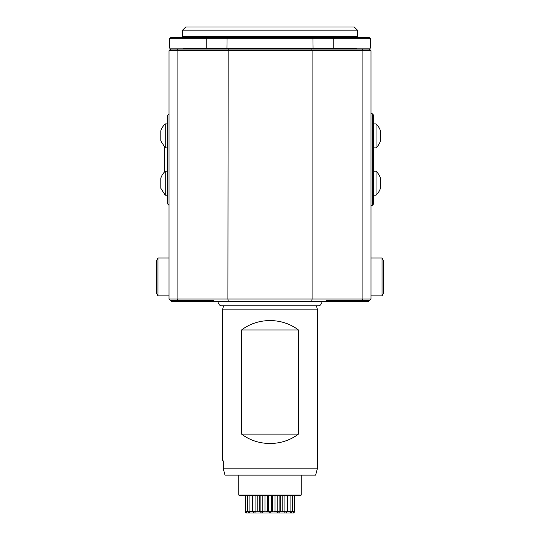<?xml version="1.0" encoding="UTF-8"?>
<svg xmlns="http://www.w3.org/2000/svg" width="540" height="540" viewBox="0 0 540 540"><rect width="100%" height="100%" fill="white"/><g stroke="black" fill="none" stroke-linecap="round" stroke-linejoin="round"><path stroke-width="0.81" d="M222.662 309.13L222.662 460.931L223.324 460.931L223.324 468.821L317.338 468.821L317.338 309.13L222.662 309.13L223.54 305.849L316.46 305.849L317.338 309.13M241.596 434.106C257.857 446.607 282.143 446.607 298.404 434.106L241.596 434.106L241.596 329.96C257.857 317.459 282.143 317.459 298.404 329.96L241.596 329.96M298.404 434.106L298.404 329.96M334.55 27L354.26 27L357.419 30.159L182.581 30.159L185.74 27L334.55 27M182.581 30.159L182.581 36.47L357.419 36.47L357.419 30.159M186.057 37.733L186.496 36.47M169.641 38.678L206.233 38.678L206.233 48.141L169.641 48.141L169.641 38.678L170.593 37.733L369.407 37.733L370.359 38.678L370.359 48.141L333.767 48.141L333.767 38.678L206.233 38.678L206.644 37.733M227.077 37.733L226.935 48.141L333.767 48.141M312.923 37.733L313.065 48.141M333.356 37.733L333.767 38.678L370.359 38.678M376.036 147.839A16.315 16.315 0 0 0 380.457 140.927L380.457 130.828A16.315 16.315 0 0 0 376.036 123.917A16.315 16.315 0 0 1 380.457 130.828M376.036 195.176A16.315 16.315 0 0 0 380.457 188.264L380.457 178.166A16.315 16.315 0 0 0 376.036 171.254M165.227 171.254A16.315 16.315 0 0 0 160.805 178.166L160.805 188.264L165.227 195.176M160.805 130.828A16.315 16.315 0 0 1 165.227 123.917A16.315 16.315 0 0 0 160.805 130.828L160.805 140.927L165.227 147.839M206.233 48.141L226.935 48.141M376.036 147.865L373.511 147.865L376.036 147.865L376.036 123.883L373.511 123.883L373.511 115.047L373.511 204.046L373.511 195.203L376.036 195.203L376.036 171.221L373.511 171.221M167.751 171.221L165.227 171.221L165.227 195.203L167.751 195.203M164.592 171.869L164.592 147.218M167.751 123.883L165.227 123.883L165.227 147.865L167.751 147.865M356.555 48.141L356.468 49.093M157.97 295.88L157.97 258.005L156.391 260.739L156.391 293.146L157.97 295.88L169.013 295.88M169.013 113.785L167.751 115.047L167.751 204.046L169.013 205.308M382.03 258.005L382.03 295.88L383.609 293.146L383.609 260.739L382.03 258.005L370.987 258.005M177.95 49.093L170.593 49.093L169.013 50.666L177.079 50.666L177.95 49.093L369.407 49.093L370.987 50.666L370.987 299.032L362.921 299.032L362.921 50.666L370.987 50.666M362.05 49.093L362.921 50.666L312.079 50.666L311.843 49.093M228.157 49.093L227.921 299.032L312.079 299.032L312.079 50.666L177.079 50.666L177.079 299.032L169.013 299.032L169.013 50.666M213.563 300.611L177.95 300.611L177.079 299.032L227.921 299.032L228.299 301.556L213.948 301.556L213.563 300.611M169.013 299.032L170.593 300.611L177.95 300.611M362.05 300.611L326.437 300.611L326.052 301.556L311.702 301.556L312.079 299.032L362.921 299.032L362.05 300.611L369.407 300.611L370.987 299.032M170.593 300.611L171.538 301.556L213.948 301.556M311.702 301.556L228.299 301.556M326.052 301.556L368.462 301.556L369.407 300.611M320.841 301.556C321.725 303.683 321.077 305.113 318.89 305.849L221.11 305.849C218.923 305.113 218.275 303.683 219.159 301.556M225.038 475.132L223.324 468.821L225.038 475.132L315.644 475.132L317.338 468.821M247.671 495.646L247.671 511.468L249.183 513L246.544 513L255.177 513L249.723 513L249.109 511.468L253.544 511.846M254.853 511.738L255.157 513L254.34 513L255.157 513L254.34 513L252.862 511.468L257.789 511.846L260.118 511.468L261.38 513L262.386 513L255.157 513L261.454 513M277.776 512.953L270.533 513L271.438 511.468L272.768 511.846L277.189 511.468L277.614 513L278.62 513L279.882 511.468L280.226 511.846L284.938 511.468L284.843 513L278.546 513L293.456 513L290.817 513L293.456 513L294.793 511.738L294.82 495.646L294.327 495.646L294.381 511.738L293.274 513L288.792 513L290.817 513L292.329 511.468L292.329 495.646L294.327 495.646M287.928 495.646L287.928 511.846L286.457 511.846L290.891 511.468L290.277 513L285.66 513L287.138 511.468L287.138 495.646M284.843 513L285.66 513M269.507 512.953L262.386 513L262.811 511.468L264.971 511.846L268.562 511.468L269.467 513L270.533 513M277.439 511.738L279.882 511.468L279.882 495.646M260.118 495.646L260.118 511.468L262.562 511.738M246.726 513L245.673 511.468L247.752 511.643M245.471 512.413L245.207 511.738L246.206 512.953M245.18 511.468L245.18 495.646L245.18 511.468L245.619 511.738M259.774 495.646L259.774 511.846L258.768 511.663M282.211 495.646L282.211 511.846L281.232 511.663M292.248 511.643L294.327 511.468M290.891 495.646L290.891 511.468M284.938 495.646L284.938 511.468M280.226 495.646L280.226 511.846M277.189 495.646L277.189 511.468M275.029 495.646L275.029 511.846M272.768 495.646L272.768 511.846M271.438 511.468L271.438 495.646M268.562 495.646L268.562 511.468M267.233 495.646L267.233 511.846M264.971 495.646L264.971 511.846M262.811 511.468L262.811 495.646M257.789 495.646L257.789 511.846M255.062 511.468L255.062 495.646M252.862 495.646L252.862 511.468M249.109 511.468L249.109 495.646L252.072 495.646L252.072 511.846M245.673 511.468L245.673 495.646M300.611 495.646L239.389 495.646L238.754 495.011L301.246 495.011L300.611 495.646M301.246 495.011L301.246 475.132M186.651 36.882L353.349 36.882L353.504 36.47M183.532 49.093L183.532 48.458L356.468 48.458M370.987 113.785L372.249 113.785L372.249 205.308L373.511 204.046M291.033 511.738L292.207 511.738M285.147 511.738L286.949 511.738M268.826 511.738L271.175 511.738M247.793 511.738L248.967 511.738M294.381 511.738L294.793 511.738M353.349 36.882L353.943 37.733M372.249 113.785L373.511 115.047M157.97 258.005L169.013 258.005M370.987 205.308L372.249 205.308M382.03 295.88L370.987 295.88M238.754 495.011L238.754 475.132"/></g></svg>
